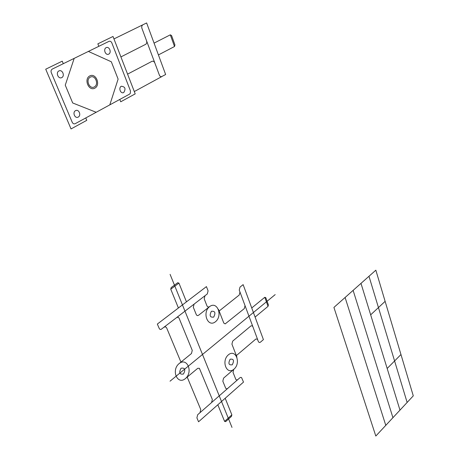 <?xml version="1.0" encoding="UTF-8"?>
<svg xmlns="http://www.w3.org/2000/svg" width="459" height="459" viewBox="0 0 459 459"><rect width="100%" height="100%" fill="white"/><g stroke="black" fill="none" stroke-linecap="round" stroke-linejoin="round"><path stroke-width="0.69" d="M265.79 297.644L268.395 304.879L268.039 306.342L264.78 297.294L265.79 297.644M219.132 311.024L239.242 295.028L239.982 292.039L239.259 290.099L240 287.11L243.132 284.637L263.414 339.62L260.27 342.305L259.433 342.529L258.589 341.955L257.304 339.103L255.852 339.035L236.362 355.61M236.942 357.113L231.933 344.152L232.673 341.135L250.958 325.896L252.134 325.787L252.852 326.647M218.524 309.464L223.803 323.09L225.191 323.888L244.303 308.597L245.031 305.625M185.39 378.589C177.415 385.394 170.926 370.172 179.108 363.591C187.169 356.987 193.377 372.065 185.39 378.589L197.766 368.302L199.401 368.325L212.339 399.468L211.582 402.549L239.919 377.734L240.78 377.344L241.577 377.614L243.505 382.1L198.558 421.787L196.9 417.862L197.674 414.724L211.582 402.549M215.478 321.725C207.904 327.961 201.822 312.642 209.579 306.635C217.233 300.599 223.057 315.769 215.478 321.725M233.998 369.151C226.746 375.56 220.968 361.004 228.398 354.807C235.725 348.582 241.262 363.006 233.998 369.151L223.573 378.141L222.827 381.188L225.719 388.314L226.626 388.859L227.681 388.452M178.941 283.123L170.754 289.181L171.167 287.563L177.725 282.715L178.941 283.123L186.463 301.844M225.679 421.614L231.479 416.365L231.852 414.838L224.594 421.402L225.679 421.614M176.704 317.519L161.069 329.419L160.053 329.367L159.399 328.822L157.334 324.065L206.435 286.605L208.082 290.845L207.307 293.938L176.704 317.519L178.075 317.209L179.01 318.018L192.258 350.378L191.472 353.522L179.108 363.591M164.173 327.169L165.383 326.808L166.542 327.651L180.944 362.094M187.203 377.08L200.772 409.566L199.998 412.693M194.1 304.116L193.308 307.255L196.441 314.983L197.416 315.626L198.546 315.287L209.579 306.635L208.22 307.163L207.061 306.119L204.203 298.832L204.984 295.728M233.757 369.357L233.023 372.375L235.846 379.461L236.735 380.012L237.768 379.616M183.474 374.01C179.549 374.647 178.746 372.719 181.047 368.221C184.96 367.602 185.769 369.529 183.474 374.01M213.676 317.117C209.964 317.525 209.206 315.585 211.398 311.294C215.105 310.904 215.862 312.849 213.676 317.117M232.288 364.773C228.743 365.347 228.02 363.499 230.125 359.236C233.665 358.68 234.388 360.522 232.288 364.773M239.982 292.039L257.723 339.752M52.28 69.079L108.995 41.35C110.194 40.943 111.141 41.453 111.83 42.882L130.436 90.819L130.362 93.257L129.541 94.141L75.247 123.666C73.979 124.177 72.981 123.729 72.241 122.323L51.282 72.637C50.76 71.036 51.092 69.848 52.28 69.079M85.781 117.94L86.774 120.338L71.036 128.939L45.722 69.2L62.246 61.162L63.296 63.692M98.828 46.319L97.853 43.84L113.012 36.468L135.204 93.883L120.728 101.789L119.799 99.437M171.58 35.567L174.936 44.913L174.512 46.514L170.306 34.827L171.58 35.567M113.964 38.923L146.628 22.95L165.642 74.513L161.505 76.693L160.449 76.527L159.577 75.66L146.645 41.035L146.811 42.71L145.962 44.184L120.918 56.91M134.303 91.553L161.901 76.544M142.732 24.855L141.82 25.922L141.756 27.856L146.645 41.035M61.735 77.623C58.316 79.384 55.464 72.602 58.936 70.927C62.372 69.2 65.172 75.947 61.735 77.623M78.225 117.085C74.915 118.927 72.172 112.392 75.534 110.636C78.856 108.835 81.559 115.335 78.225 117.085M123.741 92.523C120.677 94.227 118.175 87.87 121.285 86.246C125.181 86.694 126.001 88.788 123.741 92.523M108.708 54.145C105.553 55.774 102.954 49.182 106.161 47.638C109.334 46.043 111.887 52.601 108.708 54.145M127.573 74.134L152.29 61.167L153.776 61.42L154.694 62.671M74.18 58.373L65.258 85.156L72.694 102.971L96.195 112.277M88.392 51.425L111.325 61.781L118.112 79.103L109.799 104.876M170.1 274.367L231.996 427.409M170.031 381.194L275.188 294.603M333.923 307.421L375.812 436.05L413.278 395.859L375.841 270.179L333.923 307.421M345.099 297.489L385.778 425.355M353.114 290.369L392.933 417.679M360.986 283.375L399.978 410.122M368.984 276.266L407.133 402.445M387.166 368.474L400.965 354.526M370.665 314.834L385.124 301.345M251.733 307.96L264.78 297.294M154.063 43.117L170.306 34.827M255.095 317.071L268.039 306.342M158.418 54.925L174.512 46.514M170.754 289.181L178.408 307.989M217.824 404.775L224.594 421.402M225.197 398.269L231.852 414.838M94.801 88.185C88.673 91.496 83.572 79.017 89.826 75.89C96 72.694 100.946 85.058 94.801 88.185M94.302 86.958C89.402 89.597 85.334 79.625 90.325 77.123C95.26 74.559 99.23 84.462 94.302 86.958"/></g></svg>
